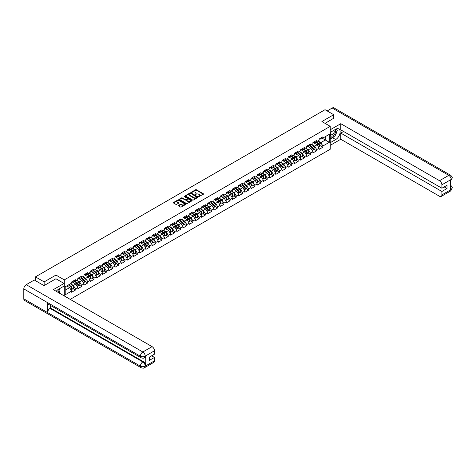 <?xml version="1.0" encoding="UTF-8"?>
<svg xmlns="http://www.w3.org/2000/svg" width="476" height="476" viewBox="0 0 476 476"><rect width="100%" height="100%" fill="white"/><g stroke="black" fill="none" stroke-linecap="round" stroke-linejoin="round"><path stroke-width="0.71" d="M198.712 196.63L203.395 194.238A0.553 0.315 0 0 0 203.395 193.791L196.392 189.745A0.553 0.315 0 0 0 195.612 189.745L191.477 192.131L191.477 192.447L192.554 192.137A1.761 1.017 0 0 1 195.047 192.137L195.63 192.477A1.761 1.017 0 0 1 196.148 193.196A1.761 1.017 0 0 1 195.63 193.91L195.095 194.535L196.177 194.226A1.761 1.017 0 0 1 198.665 194.226L199.248 194.565A1.761 1.017 0 0 1 199.765 195.285A1.761 1.017 0 0 1 199.248 196.005L198.712 196.314M178.524 205.43A0.553 0.315 0 0 0 178.524 205.882L180.487 207.012A0.553 0.315 0 0 0 181.267 207.012L185.86 204.365A0.553 0.315 0 0 0 185.86 203.912L178.851 199.866A0.553 0.315 0 0 0 178.078 199.866L173.484 202.52A0.553 0.315 0 0 0 173.484 202.972L175.858 204.341A0.553 0.315 0 0 0 176.632 204.341L178.601 203.204A0.553 0.315 0 0 0 178.601 202.758L177.423 202.074A1.47 0.851 0 0 1 176.989 201.473A1.47 0.851 0 0 1 177.899 200.688A1.47 0.851 0 0 1 179.506 200.872L184.117 203.538A1.47 0.851 0 0 1 184.551 204.139A1.47 0.851 0 0 1 183.641 204.924A1.47 0.851 0 0 1 182.034 204.739L181.267 204.293A0.553 0.315 0 0 0 180.487 204.293L178.524 205.43L178.524 205.882L180.487 204.751L180.487 204.293M55.96 275.068L44.143 281.893L35.456 276.877L325.031 109.7L333.712 114.71L321.895 121.535L330.225 126.342L64.29 279.876L55.96 275.068L55.96 278.781M192.596 200.027A0.553 0.315 0 0 0 193.375 200.027L197.968 197.373A0.553 0.315 0 0 0 197.968 196.927L190.959 192.881A0.553 0.315 0 0 0 190.18 192.881L185.586 195.529A0.553 0.315 0 0 0 185.586 195.981L192.596 200.027M184.396 196.713L191.905 200.872L187.318 203.52A0.553 0.315 0 0 1 186.538 203.52L179.535 199.474L181.499 198.349L181.499 197.891L179.535 199.028A0.553 0.315 0 0 0 179.535 199.474L179.535 199.028M181.499 198.349A0.553 0.315 0 0 1 182.278 198.349L182.278 197.891A0.553 0.315 0 0 0 181.499 197.891M182.278 197.891L185.122 199.533A0.553 0.315 0 0 0 185.896 199.533L187.205 198.778A0.553 0.315 0 0 0 187.205 198.331L184.242 196.624L184.789 196.308L191.911 200.42A0.553 0.315 0 0 1 191.911 200.866L191.911 200.42M64.29 295.953L64.29 279.876M70.198 299.362L330.225 149.238L330.225 126.342M73.06 288.718L75.41 290.08L75.41 288.89L73.429 285.451L70.496 283.761M75.41 290.08L71.644 292.252L71.644 291.062L65.2 294.787L65.2 286.814L71.644 283.095L71.644 281.905L75.41 279.727L75.41 280.923L77.832 279.525L77.832 278.335L81.598 276.157L81.598 277.347L84.02 275.955L84.02 274.759L87.786 272.587L87.786 273.777L90.202 272.379L90.202 271.189L93.974 269.017L93.974 270.207L96.39 268.809L96.39 267.619L100.156 265.441L100.156 266.631L102.578 265.239L102.578 264.049L106.344 261.871L106.344 263.061L108.766 261.663L108.766 260.473L112.532 258.301L112.532 259.491L114.948 258.093L114.948 256.903L118.714 254.731L118.714 255.921L121.136 254.523L121.136 253.333A1.85 1.071 60 0 1 121.136 253.393M122.154 253.048L122.921 253.494L124.902 252.345L124.902 251.155L121.136 253.333M124.902 252.345L127.324 250.953L127.324 249.763A1.85 1.071 60 0 1 127.324 249.823M128.341 249.478L129.109 249.918L131.09 248.775L131.09 247.585L127.324 249.763M131.09 248.775L133.506 247.377L133.506 246.187A1.85 1.071 60 0 1 133.506 246.253M134.529 245.908L135.291 246.348L137.278 245.205L137.278 244.015L133.506 246.187M137.278 245.205L139.694 243.807L139.694 242.617A1.85 1.071 60 0 1 139.694 242.677M140.712 242.338L141.479 242.778L143.46 241.63L143.46 240.44L139.694 242.617M143.46 241.63L145.882 240.237L145.882 239.047A1.85 1.071 60 0 1 145.882 239.107M146.9 238.762L147.667 239.208L149.648 238.06L149.648 236.87L145.882 239.047M149.648 238.06L152.07 236.661L152.07 235.471A1.85 1.071 60 0 1 152.07 235.537M153.088 235.192L153.855 235.632L155.836 234.489L155.836 233.299L152.07 235.471M155.836 234.489L158.252 233.091L158.252 231.901L162.024 229.73L162.024 230.919L164.44 229.521L164.44 228.331L168.206 226.154L168.206 227.344L170.628 225.951L170.628 224.761L174.394 222.584L174.394 223.774L176.816 222.375L176.816 221.185L180.582 219.014L180.582 220.204L182.998 218.805L182.998 217.615L186.765 215.438L186.765 216.634L189.186 215.235L189.186 214.045L192.953 211.868L192.953 213.058L195.374 211.665L195.374 210.469L199.141 208.298L199.141 209.488L201.556 208.089L201.556 206.899L205.329 204.728L205.329 205.918L207.744 204.519L207.744 203.329L211.511 201.152L211.511 202.342L213.932 200.949L213.932 199.759L217.699 197.582L217.699 198.772L220.12 197.373L220.12 196.183L223.887 194.012L223.887 195.202L226.302 193.803L226.302 192.613L230.075 190.436L230.075 191.632L232.49 190.233L232.49 189.043L236.257 186.866L236.257 188.056L238.678 186.663L238.678 185.467A1.85 1.071 60 0 1 238.678 185.533M239.696 185.188L240.463 185.628L242.445 184.486L242.445 183.296L238.678 185.467M242.445 184.486L244.866 183.087L244.866 181.897A1.85 1.071 60 0 1 244.866 181.957M245.884 181.618L246.645 182.058L248.633 180.916L248.633 179.726L244.866 181.897M248.633 180.916L251.048 179.517L251.048 178.327A1.85 1.071 60 0 1 251.048 178.387M252.066 178.042L252.833 178.488L254.815 177.34L254.815 176.15L251.048 178.327M254.815 177.34L257.236 175.947L257.236 174.757A1.85 1.071 60 0 1 257.236 174.817M258.254 174.472L259.021 174.918L261.003 173.77L261.003 172.58L257.236 174.757M261.003 173.77L263.424 172.371L263.424 171.181A1.85 1.071 60 0 1 263.424 171.247M264.442 170.902L265.209 171.342L267.191 170.2L267.191 169.01L263.424 171.181M267.191 170.2L269.606 168.801L269.606 167.611L273.379 165.44L273.379 166.63L275.794 165.231L275.794 164.041L279.561 161.864L279.561 163.054L281.982 161.661L281.982 160.471L285.749 158.294L285.749 159.484L288.17 158.086L288.17 156.896L291.937 154.724L291.937 155.914L294.352 154.516L294.352 153.326L298.119 151.148L298.119 152.338L300.54 150.946L300.54 149.756L304.307 147.578L304.307 148.768L306.728 147.37L306.728 146.18L310.495 144.008L310.495 145.198L312.91 143.8L312.91 142.61L316.683 140.438L316.683 141.628L319.098 140.23L319.098 139.04L322.865 136.862L322.865 138.052L329.309 134.333L329.309 142.3L322.865 146.019L320.883 142.586L317.95 140.896M320.515 145.852L322.865 147.215L322.865 146.019M322.865 147.215L319.098 149.387L319.098 148.197L316.683 149.595L314.695 146.162L311.762 144.466M314.327 149.428L316.683 150.785L316.683 149.595M316.683 150.785L312.91 152.957L312.91 151.767L310.495 153.165L308.513 149.732L305.574 148.036M308.145 152.998L310.495 154.355L310.495 153.165M310.495 154.355L306.728 156.533L306.728 155.343L304.307 156.735L302.325 153.302L299.392 151.606M301.957 156.568L304.307 157.925L304.307 156.735M304.307 157.925L300.54 160.103L300.54 158.913L298.119 160.311L296.137 156.872L293.204 155.182M295.769 160.138L298.119 161.501L298.119 160.311M298.119 161.501L294.352 163.673L294.352 162.483L291.937 163.881L289.955 160.448L287.016 158.752M289.581 163.714L291.937 165.071L291.937 163.881M291.937 165.071L288.17 167.249L288.17 166.053L285.749 167.451L283.767 164.018L280.834 162.322M283.399 167.284L285.749 168.641L285.749 167.451M285.749 168.641L281.982 170.819L281.982 169.629L279.561 171.021L277.579 167.588L274.646 165.892M277.21 170.854L279.561 172.217L279.561 171.021M279.561 172.217L275.794 174.389L275.794 173.199L273.379 174.597L271.391 171.164L268.458 169.468M271.022 174.43L273.379 175.787L273.379 174.597M273.379 175.787L269.606 177.959L269.606 176.769L267.191 178.167L265.209 174.734L262.27 173.038M264.834 178L267.191 179.357L267.191 178.167M267.191 179.357L263.424 181.535L263.424 180.345L261.003 181.737L259.021 178.304L256.088 176.608M258.652 181.57L261.003 182.927L261.003 181.737M261.003 182.927L257.236 185.105L257.236 183.915L254.815 185.313L252.833 181.874L249.9 180.184M252.464 185.14L254.815 186.503L254.815 185.313M254.815 186.503L251.048 188.674L251.048 187.484L248.633 188.883L246.645 185.45L243.712 183.754M246.276 188.716L248.633 190.073L248.633 188.883M248.633 190.073L244.866 192.245L244.866 191.055L242.445 192.453L240.463 189.02L237.524 187.324M240.094 192.286L242.445 193.643L242.445 192.453M242.445 193.643L238.678 195.82L238.678 194.63L236.257 196.023L234.275 192.59L231.342 190.894M233.906 195.856L236.257 197.213L236.257 196.023M236.257 197.213L232.49 199.39L232.49 198.2L230.075 199.599L228.087 196.16L225.154 194.47M227.718 199.426L230.075 200.789L230.075 199.599M230.075 200.789L226.302 202.96L226.302 201.77L223.887 203.169L221.905 199.736L218.966 198.04M221.53 203.002L223.887 204.359L223.887 203.169M223.887 204.359L220.12 206.536L220.12 205.346L217.699 206.739L215.717 203.306L212.784 201.61M215.348 206.572L217.699 207.929L217.699 206.739M217.699 207.929L213.932 210.106L213.932 208.916L211.511 210.315L209.529 206.876L206.596 205.186M209.16 210.142L211.511 211.505L211.511 210.315M211.511 211.505L207.744 213.676L207.744 212.486L205.329 213.885L203.341 210.451L200.408 208.756M202.972 213.718L205.329 215.075L205.329 213.885M205.329 215.075L201.556 217.246L201.556 216.056L199.141 217.455L197.159 214.021L194.22 212.326M196.784 217.288L199.141 218.645L199.141 217.455M199.141 218.645L195.374 220.822L195.374 219.632L192.953 221.025L190.971 217.591L188.038 215.896M190.602 220.858L192.953 222.215L192.953 221.025M192.953 222.215L189.186 224.392L189.186 223.202L186.765 224.601L184.783 221.161L181.85 219.472M184.414 224.428L186.765 225.791L186.765 224.601M186.765 225.791L182.998 227.962L182.998 226.772L180.582 228.171L178.595 224.737L175.662 223.042M178.226 228.004L180.582 229.361L180.582 228.171M180.582 229.361L176.816 231.538L176.816 230.342L174.394 231.741L172.413 228.307L169.48 226.612M172.044 231.574L174.394 232.931L174.394 231.741M174.394 232.931L170.628 235.108L170.628 233.918L168.206 235.311L166.225 231.877L163.292 230.188M165.856 235.144L168.206 236.507L168.206 235.311M168.206 236.507L164.44 238.678L164.44 237.488L162.024 238.887L160.037 235.453L157.104 233.758M159.668 238.72L162.024 240.077L162.024 238.887M162.024 240.077L158.252 242.248L158.252 241.058L155.836 242.457L153.855 239.023L150.916 237.328M153.48 242.29L155.836 243.647L155.836 242.457M155.836 243.647L152.07 245.824L152.07 244.634L149.648 246.027L147.667 242.593L144.734 240.898M147.298 245.86L149.648 247.217L149.648 246.027M149.648 247.217L145.882 249.394L145.882 248.204L143.46 249.602L141.479 246.163L138.546 244.474M141.11 249.43L143.46 250.792L143.46 249.602M143.46 250.792L139.694 252.964L139.694 251.774L137.278 253.172L135.291 249.739L132.358 248.044M134.922 253.006L137.278 254.362L137.278 253.172M137.278 254.362L133.506 256.54L133.506 255.344L131.09 256.743L129.109 253.309L126.17 251.614M128.734 256.576L131.09 257.933L131.09 256.743M131.09 257.933L127.324 260.11L127.324 258.92L124.902 260.312L122.921 256.879L119.988 255.184M122.552 260.146L124.902 261.508L124.902 260.312M124.902 261.508L121.136 263.68L121.136 262.49L118.714 263.888L116.733 260.455L113.8 258.76M116.364 263.722L118.714 265.078L118.714 263.888M118.714 265.078L114.948 267.25L114.948 266.06L112.532 267.458L110.545 264.025L107.612 262.33M110.176 267.292L112.532 268.648L112.532 267.458M112.532 268.648L108.766 270.826L108.766 269.636L106.344 271.028L104.363 267.595L101.43 265.9M103.994 270.862L106.344 272.218L106.344 271.028M106.344 272.218L102.578 274.396L102.578 273.206L100.156 274.604L98.175 271.165L95.242 269.475M97.806 274.432L100.156 275.794L100.156 274.604M100.156 275.794L96.39 277.966L96.39 276.776L93.974 278.174L91.987 274.741L89.054 273.045M91.618 278.008L93.974 279.364L93.974 278.174M93.974 279.364L90.202 281.536L90.202 280.346L87.786 281.744L85.805 278.311L82.866 276.615M85.43 281.578L87.786 282.934L87.786 281.744M87.786 282.934L84.02 285.112L84.02 283.922L81.598 285.314L79.617 281.881L76.684 280.185M79.248 285.148L81.598 286.504L81.598 285.314M81.598 286.504L77.832 288.682L77.832 287.492L75.41 288.89M72.661 281.625L73.429 282.066L75.41 280.923M73.429 285.451L75.851 284.059L72.15 281.923M77.832 287.492L75.851 284.059M78.849 278.049L79.617 278.496L81.598 277.347M79.617 281.881L82.033 280.483L78.332 278.347M84.02 283.922L82.033 280.483M85.037 274.479L85.805 274.92L87.786 273.777M85.805 278.311L88.221 276.913L84.52 274.777M90.202 280.346L88.221 276.913M91.219 270.909L91.987 271.35L93.974 270.207M91.987 274.741L94.409 273.343L90.708 271.207M96.39 276.776L94.409 273.343M97.407 267.334L98.175 267.78L100.156 266.631M98.175 271.165L100.597 269.773L96.896 267.631M102.578 273.206L100.597 269.773M103.595 263.764L104.363 264.21L106.344 263.061M104.363 267.595L106.779 266.197L103.078 264.061M108.766 269.636L106.779 266.197M109.783 260.193L110.545 260.634L112.532 259.491M110.545 264.025L112.967 262.627L109.266 260.491M114.948 266.06L112.967 262.627M115.965 256.623L116.733 257.064L118.714 255.921M116.733 260.455L119.155 259.057L115.454 256.921M121.136 262.49L119.155 259.057M122.921 256.879L125.337 255.487L121.636 253.345M127.324 258.92L125.337 255.487M129.109 253.309L131.525 251.911L127.824 249.775M133.506 255.344L131.525 251.911M135.291 249.739L137.713 248.341L134.012 246.205M139.694 251.774L137.713 248.341M141.479 246.163L143.901 244.771L140.2 242.635M145.882 248.204L143.901 244.771M147.667 242.593L150.083 241.195L146.382 239.059M152.07 244.634L150.083 241.195M153.855 239.023L156.271 237.625L152.57 235.489M158.252 241.058L156.271 237.625M159.27 231.622L160.037 232.062L162.024 230.919M160.037 235.453L162.459 234.055L158.758 231.919M164.44 237.488L162.459 234.055M165.458 228.046L166.225 228.492L168.206 227.344M166.225 231.877L168.647 230.485L164.946 228.343M170.628 233.918L168.647 230.485M171.646 224.476L172.413 224.916L174.394 223.774M172.413 228.307L174.829 226.909L171.128 224.773M176.816 230.342L174.829 226.909M177.834 220.906L178.595 221.346L180.582 220.204M178.595 224.737L181.017 223.339L177.316 221.203M182.998 226.772L181.017 223.339M184.016 217.336L184.783 217.776L186.765 216.634M184.783 221.161L187.205 219.769L183.504 217.633M189.186 223.202L187.205 219.769M190.204 213.76L190.971 214.206L192.953 213.058M190.971 217.591L193.387 216.193L189.686 214.057M195.374 219.632L193.387 216.193M196.392 210.19L197.159 210.63L199.141 209.488M197.159 214.021L199.575 212.623L195.874 210.487M201.556 216.056L199.575 212.623M202.58 206.62L203.341 207.06L205.329 205.918M203.341 210.451L205.763 209.053L202.062 206.917M207.744 212.486L205.763 209.053M208.762 203.044L209.529 203.49L211.511 202.342M209.529 206.876L211.951 205.483L208.25 203.341M213.932 208.916L211.951 205.483M214.95 199.474L215.717 199.92L217.699 198.772M215.717 203.306L218.133 201.907L214.432 199.771M220.12 205.346L218.133 201.907M221.138 195.904L221.905 196.344L223.887 195.202M221.905 199.736L224.321 198.337L220.62 196.201M226.302 201.77L224.321 198.337M227.32 192.334L228.087 192.774L230.075 191.632M228.087 196.16L230.509 194.767L226.808 192.631M232.49 198.2L230.509 194.767M233.508 188.758L234.275 189.204L236.257 188.056M234.275 192.59L236.697 191.191L232.99 189.055M238.678 194.63L236.697 191.191M240.463 189.02L242.879 187.621L239.178 185.485M244.866 191.055L242.879 187.621M246.645 185.45L249.067 184.051L245.366 181.915M251.048 187.484L249.067 184.051M252.833 181.874L255.255 180.481L251.554 178.339M257.236 183.915L255.255 180.481M259.021 178.304L261.437 176.905L257.736 174.769M263.424 180.345L261.437 176.905M265.209 174.734L267.625 173.335L263.924 171.199M269.606 176.769L267.625 173.335M270.63 167.332L271.391 167.772L273.379 166.63M271.391 171.164L273.813 169.765L270.112 167.629M275.794 173.199L273.813 169.765M276.812 163.756L277.579 164.202L279.561 163.054M277.579 167.588L280.001 166.195L276.3 164.053M281.982 169.629L280.001 166.195M283 160.186L283.767 160.626L285.749 159.484M283.767 164.018L286.183 162.619L282.482 160.483M288.17 166.053L286.183 162.619M289.188 156.616L289.955 157.056L291.937 155.914M289.955 160.448L292.371 159.049L288.67 156.913M294.352 162.483L292.371 159.049M295.37 153.046L296.137 153.486L298.119 152.338M296.137 156.872L298.559 155.479L294.858 153.343M300.54 158.913L298.559 155.479M301.558 149.47L302.325 149.916L304.307 148.768M302.325 153.302L304.747 151.904L301.04 149.767M306.728 155.343L304.747 151.904M307.746 145.9L308.513 146.34L310.495 145.198M308.513 149.732L310.929 148.333L307.228 146.197M312.91 151.767L310.929 148.333M313.934 142.33L314.695 142.77L316.683 141.628M314.695 146.162L317.117 144.763L313.416 142.627M319.098 148.197L317.117 144.763M320.116 138.754L320.883 139.2L322.865 138.052M320.883 142.586L325.346 140.009L325.346 136.624L329.309 134.333M322.413 138.32L329.309 142.3M333.712 118.375L333.712 114.71M44.143 281.893L44.143 285.558M35.456 276.877L35.456 280.679M65.2 290.205L69.663 287.629L66.729 285.933M71.644 291.062L69.663 287.629M198.867 196.683L199.248 196.463A1.761 1.017 0 0 0 199.765 195.743L199.765 195.285M196.148 193.196L196.148 193.655A1.761 1.017 0 0 1 195.63 194.369L195.249 194.589M203.395 193.791L203.395 194.238L196.392 190.204A0.553 0.315 0 0 0 195.612 190.204L191.632 192.5M197.956 197.379L190.959 193.339A0.553 0.315 0 0 0 190.18 193.339L185.592 195.987L185.586 195.529M196.993 197.308L190.84 193.44L189.734 193.768A1.761 1.017 0 0 0 189.216 194.488A1.761 1.017 0 0 0 189.734 195.208L193.934 197.635A1.761 1.017 0 0 0 196.427 197.635L196.993 197.308L196.993 197.766L196.993 197.451M189.216 194.488L189.216 194.946A1.761 1.017 0 0 0 189.734 195.666L189.734 195.208M196.993 197.766L196.427 198.093A1.761 1.017 0 0 1 193.934 198.093L189.734 195.666M182.278 198.349L185.122 199.991A0.553 0.315 0 0 0 185.896 199.991L187.205 199.236A0.553 0.315 0 0 0 187.365 199.01L187.365 198.551M188.068 201.235A1.47 0.851 0 0 0 189.674 201.419A1.47 0.851 0 0 0 190.584 200.634A1.47 0.851 0 0 0 190.15 200.033L188.526 199.093A0.553 0.315 0 0 0 187.746 199.093L186.443 199.849A0.553 0.315 0 0 0 186.443 200.295L188.068 201.235L188.068 201.693A1.47 0.851 0 0 0 189.674 201.878A1.47 0.851 0 0 0 190.584 201.092L190.584 200.634M186.283 200.069L186.283 200.527A0.553 0.315 0 0 0 186.443 200.753L186.443 200.295M188.068 201.693L186.443 200.753M184.551 204.139L184.551 204.597A1.47 0.851 0 0 1 183.641 205.382A1.47 0.851 0 0 1 182.034 205.198L181.267 204.751A0.553 0.315 0 0 0 180.487 204.751M176.989 201.473L176.989 201.931A1.47 0.851 0 0 0 177.423 202.532L177.423 202.074M178.595 203.21L177.423 202.532M185.86 203.912L185.86 204.365L178.851 200.325A0.553 0.315 0 0 0 178.078 200.325L173.49 202.972M318.985 146.667A1.85 1.071 -120 0 0 319.253 146.584A1.85 1.071 -120 0 0 319.586 145.287A1.85 1.071 -120 0 0 318.623 143.675L316.391 141.794M319.253 146.584L320.776 145.704A1.85 1.071 -120 0 0 321.11 144.406A1.85 1.071 -120 0 0 320.146 142.794L317.914 140.914M315.957 142.044L318.503 144.192A1.125 0.649 60 0 1 319.11 145.573M318.438 147.054L318.777 146.858A1.85 1.071 -120 0 0 319.11 145.567A1.85 1.071 -120 0 0 318.147 143.954L315.915 142.068M315.267 143.698L313.761 142.425M319.598 138.754A1.85 1.071 60 0 1 319.253 139.254A1.85 1.071 60 0 1 319.098 139.319M321.122 137.873A1.85 1.071 60 0 1 320.776 138.373L319.253 139.254M331.046 131.935A3.647 2.106 120 0 0 330.957 135.85A3.647 2.106 120 0 0 334.247 134.654A3.647 2.106 120 0 0 334.878 129.722M331.248 131.816A2.493 1.44 120 0 0 331.242 134.714A2.493 1.44 120 0 0 333.373 133.81A2.493 1.44 120 0 0 333.735 130.388A2.493 1.44 120 0 0 333.73 130.388M336.264 128.966L337.24 130.353L335.098 135.868L330.82 138.338L330.225 137.493M330.225 137.998L330.82 138.338M58.137 292.401A3.647 2.106 120 0 0 57.656 289.854M56.977 291.728A2.493 1.44 120 0 0 56.721 290.705M58.97 289.015L59.964 290.437L59.006 292.901M334.313 136.326A6.307 3.641 120 0 1 332.563 137.743L335.693 139.551A6.307 3.641 120 0 0 339.816 133.994A6.307 3.641 120 0 0 338.852 128.936A6.307 3.641 120 0 0 335.693 129.252L330.225 132.411M335.693 139.551L330.225 142.711M330.225 145.347L340.774 139.254L340.774 133.096L441.895 191.483L441.895 194.892L451.212 189.466L450.617 189.74L450.617 179.892L451.153 179.47L441.895 184.819A3.368 1.946 -120 0 0 439.515 180.696L448.773 175.352L332.188 108.04L327.173 110.932M343.589 131.471L340.774 133.096M444.197 186.901L447.012 188.526L447.012 185.277L441.895 188.228L340.774 129.847L340.774 123.689L439.515 180.696M330.225 129.775L340.774 123.689M340.774 139.254L439.515 196.267A3.368 1.946 -120 0 0 441.198 196.433A3.368 1.946 -120 0 0 441.895 194.892M332.188 108.04A3.451 1.993 -60 0 1 333.908 107.868L450.498 175.18A3.451 1.993 -60 0 0 448.773 175.352A3.368 1.946 60 0 1 451.153 179.47M441.895 188.228L441.895 184.819M447.012 188.526L441.895 191.483M333.712 118.238L325.066 123.367M335.562 134.672A6.307 3.641 120 0 0 336.925 131.174M337.026 130.043A6.307 3.641 120 0 0 336.865 128.758M332.563 137.743L330.225 139.093M330.225 138.361L330.54 138.177M450.617 187.383L451.153 189.43M450.498 185.14C451.855 186.354 452.42 187.33 452.2 188.056L451.218 189.46M450.498 175.18C451.855 176.388 452.42 177.37 452.2 178.125L451.212 179.506M141.104 357.768A3.451 1.993 -60 0 1 140.39 356.215C141.979 356.976 143.562 356.97 145.144 356.191L144.508 357.762C143.948 358.339 142.812 358.339 141.104 357.768L48.308 304.194A3.451 1.993 -60 0 1 47.594 302.635L23.8 288.902A3.451 1.993 -60 0 1 26.239 284.678L34.308 280.019L44.024 285.624L55.924 278.757L64.052 283.452L64.052 286.082L58.417 289.337A6.307 3.641 120 0 0 56.21 291.288M64.052 283.452L53.342 289.634L152.088 346.641A3.368 1.946 60 0 1 154.468 350.764L154.468 354.174L149.351 357.125L149.351 360.38L154.468 357.428L154.468 360.838A3.368 1.946 60 0 1 153.772 362.379L144.508 367.722A3.368 1.946 -120 0 0 145.21 366.181L154.468 360.838M59.589 293.24L60.916 294.007M59.726 293.156L59.726 291.044M59.726 290.098L59.726 288.581M144.508 367.722C143.972 368.293 142.836 368.293 141.104 367.728L24.514 300.415A3.451 1.993 -60 0 1 23.8 298.839L47.594 312.571A3.451 1.993 -60 0 1 50.034 308.371L142.83 361.944L143.365 361.641A3.368 1.946 60 0 1 145.745 365.758L145.745 355.917A3.368 1.946 60 0 1 145.043 357.452L144.508 357.762M23.8 288.902L23.8 298.839M26.239 284.678L142.83 351.99A3.451 1.993 -60 0 0 140.39 356.215L47.594 302.635L47.594 312.571L140.39 366.151C141.973 366.913 143.556 366.913 145.15 366.151L145.21 366.181M154.468 357.428L151.654 355.798M50.569 305.497L50.569 308.061L143.365 361.641M50.569 308.061L50.034 308.371M312.797 150.237A1.85 1.071 -120 0 0 313.065 150.154A1.85 1.071 -120 0 0 313.398 148.863A1.85 1.071 -120 0 0 312.435 147.251L310.203 145.364M313.065 150.154L314.594 149.274A1.85 1.071 -120 0 0 314.928 147.982A1.85 1.071 -120 0 0 313.964 146.37L311.726 144.484M309.775 145.614L312.315 147.762A1.125 0.649 60 0 1 312.922 149.143M312.25 150.624L312.589 150.428A1.85 1.071 -120 0 0 312.922 149.137A1.85 1.071 -120 0 0 311.958 147.524L309.727 145.638M309.085 147.268L307.579 145.995M306.609 153.808A1.85 1.071 -120 0 0 306.877 153.724A1.85 1.071 -120 0 0 307.21 152.433A1.85 1.071 -120 0 0 306.247 150.821L304.015 148.94M306.877 153.724L308.406 152.844A1.85 1.071 -120 0 0 308.74 151.552A1.85 1.071 -120 0 0 307.776 149.94L305.544 148.054M303.587 149.184L306.133 151.332A1.125 0.649 60 0 1 306.74 152.719M306.068 154.194L306.401 154.004A1.85 1.071 -120 0 0 306.734 152.707A1.85 1.071 -120 0 0 305.77 151.094L303.539 149.214M302.897 150.838L301.391 149.571M300.421 157.383A1.85 1.071 -120 0 0 300.695 157.3A1.85 1.071 -120 0 0 301.022 156.003A1.85 1.071 -120 0 0 300.064 154.391L297.827 152.51M300.695 157.3L302.218 156.414A1.85 1.071 -120 0 0 302.552 155.122A1.85 1.071 -120 0 0 301.588 153.51L299.356 151.63M297.399 152.76L299.945 154.908A1.125 0.649 60 0 1 300.552 156.289M299.88 157.764L300.219 157.574A1.85 1.071 -120 0 0 300.552 156.277A1.85 1.071 -120 0 0 299.588 154.664L297.351 152.784M296.709 154.408L295.203 153.141M294.239 160.953A1.85 1.071 -120 0 0 294.507 160.87A1.85 1.071 -120 0 0 294.84 159.579A1.85 1.071 -120 0 0 293.876 157.967L291.645 156.08M294.507 160.87L296.03 159.99A1.85 1.071 -120 0 0 296.364 158.692A1.85 1.071 -120 0 0 295.4 157.08L293.168 155.2M291.211 156.33L293.757 158.478A1.125 0.649 60 0 1 294.364 159.859M293.692 161.34L294.031 161.144A1.85 1.071 -120 0 0 294.364 159.853A1.85 1.071 -120 0 0 293.4 158.24L291.169 156.354M290.527 157.984L289.015 156.711M288.051 164.523A1.85 1.071 -120 0 0 288.319 164.44A1.85 1.071 -120 0 0 288.652 163.149A1.85 1.071 -120 0 0 287.688 161.537L285.457 159.65M288.319 164.44L289.848 163.56A1.85 1.071 -120 0 0 290.181 162.268A1.85 1.071 -120 0 0 289.218 160.656L286.986 158.77M285.029 159.9L287.575 162.048A1.125 0.649 60 0 1 288.176 163.429M287.51 164.91L287.843 164.714A1.85 1.071 -120 0 0 288.176 163.423A1.85 1.071 -120 0 0 287.212 161.81L284.981 159.93M284.339 161.554L282.833 160.281M313.41 142.324A1.85 1.071 60 0 1 313.065 142.83A1.85 1.071 60 0 1 312.91 142.889M314.939 141.443A1.85 1.071 60 0 1 314.594 141.949L313.065 142.83M307.222 145.894A1.85 1.071 60 0 1 306.877 146.4A1.85 1.071 60 0 1 306.728 146.465M308.751 145.013A1.85 1.071 60 0 1 308.406 145.519L306.877 146.4M301.034 149.464A1.85 1.071 60 0 1 300.695 149.97A1.85 1.071 60 0 1 300.54 150.035M302.563 148.583A1.85 1.071 60 0 1 302.218 149.089L300.695 149.97M294.852 153.04A1.85 1.071 60 0 1 294.507 153.546A1.85 1.071 60 0 1 294.352 153.605M296.375 152.159A1.85 1.071 60 0 1 296.03 152.659L294.507 153.546M288.664 156.61A1.85 1.071 60 0 1 288.319 157.116A1.85 1.071 60 0 1 288.17 157.175M290.193 155.729A1.85 1.071 60 0 1 289.848 156.235L288.319 157.116M281.863 168.093A1.85 1.071 -120 0 0 282.131 168.01A1.85 1.071 -120 0 0 282.464 166.719A1.85 1.071 -120 0 0 281.5 165.107L279.269 163.226M282.131 168.01L283.66 167.13A1.85 1.071 -120 0 0 283.993 165.838A1.85 1.071 -120 0 0 283.03 164.226L280.798 162.346M278.841 163.47L281.387 165.618A1.125 0.649 60 0 1 281.994 167.005M281.322 168.48L281.655 168.29A1.85 1.071 -120 0 0 281.988 166.993A1.85 1.071 -120 0 0 281.024 165.38L278.793 163.5M278.151 165.124L276.645 163.857M282.476 160.18A1.85 1.071 60 0 1 282.131 160.686A1.85 1.071 60 0 1 281.982 160.751M284.005 159.299A1.85 1.071 60 0 1 283.66 159.805L282.131 160.686M275.675 171.669A1.85 1.071 -120 0 0 275.949 171.586A1.85 1.071 -120 0 0 276.282 170.289A1.85 1.071 -120 0 0 275.318 168.677L273.087 166.796M275.949 171.586L277.472 170.705A1.85 1.071 -120 0 0 277.805 169.408A1.85 1.071 -120 0 0 276.842 167.796L274.61 165.916M272.653 167.046L275.199 169.194A1.125 0.649 60 0 1 275.806 170.575M275.134 172.056L275.473 171.86A1.85 1.071 -120 0 0 275.806 170.569A1.85 1.071 -120 0 0 274.842 168.956L272.611 167.07M271.963 168.7L270.457 167.427M276.294 163.756A1.85 1.071 60 0 1 275.949 164.256A1.85 1.071 60 0 1 275.794 164.321M277.817 162.869A1.85 1.071 60 0 1 277.472 163.375L275.949 164.256M269.493 175.239A1.85 1.071 -120 0 0 269.761 175.156A1.85 1.071 -120 0 0 270.094 173.865A1.85 1.071 -120 0 0 269.13 172.252L266.899 170.366M269.761 175.156L271.29 174.275A1.85 1.071 -120 0 0 271.618 172.984A1.85 1.071 -120 0 0 270.654 171.372L268.422 169.486M266.471 170.616L269.011 172.764A1.125 0.649 60 0 1 269.618 174.145M268.946 175.626L269.285 175.43A1.85 1.071 -120 0 0 269.618 174.139A1.85 1.071 -120 0 0 268.654 172.526L266.423 170.64M265.781 172.27L264.275 170.997M270.106 167.326A1.85 1.071 60 0 1 269.761 167.832A1.85 1.071 60 0 1 269.606 167.891M271.629 166.445A1.85 1.071 60 0 1 271.29 166.951L269.761 167.832M263.305 178.809A1.85 1.071 -120 0 0 263.573 178.726A1.85 1.071 -120 0 0 263.906 177.435A1.85 1.071 -120 0 0 262.942 175.822L260.711 173.942M263.573 178.726L265.102 177.845A1.85 1.071 -120 0 0 265.435 176.554A1.85 1.071 -120 0 0 264.472 174.942L262.24 173.056M260.283 174.186L262.829 176.334A1.125 0.649 60 0 1 263.43 177.715M262.764 179.196L263.097 179A1.85 1.071 -120 0 0 263.43 177.709A1.85 1.071 -120 0 0 262.466 176.096L260.235 174.216M259.593 175.84L258.087 174.573M263.918 170.896A1.85 1.071 60 0 1 263.573 171.402A1.85 1.071 60 0 1 263.424 171.461M265.447 170.015A1.85 1.071 60 0 1 265.102 170.521L263.573 171.402M257.117 182.385A1.85 1.071 -120 0 0 257.391 182.302A1.85 1.071 -120 0 0 257.718 181.005A1.85 1.071 -120 0 0 256.754 179.392L254.523 177.512M257.391 182.302L258.914 181.415A1.85 1.071 -120 0 0 259.247 180.124A1.85 1.071 -120 0 0 258.284 178.512L256.052 176.632M254.095 177.762L256.641 179.91A1.125 0.649 60 0 1 257.248 181.291M256.576 182.766L256.915 182.576A1.85 1.071 -120 0 0 257.242 181.279A1.85 1.071 -120 0 0 256.278 179.666L254.047 177.786M253.405 179.41L251.899 178.143M257.73 174.466A1.85 1.071 60 0 1 257.391 174.972A1.85 1.071 60 0 1 257.236 175.037M259.259 173.585A1.85 1.071 60 0 1 258.914 174.091L257.391 174.972M250.935 185.955A1.85 1.071 -120 0 0 251.203 185.872A1.85 1.071 -120 0 0 251.536 184.581A1.85 1.071 -120 0 0 250.572 182.968L248.341 181.082M251.203 185.872L252.726 184.991A1.85 1.071 -120 0 0 253.059 183.694A1.85 1.071 -120 0 0 252.096 182.082L249.864 180.202M247.907 181.332L250.453 183.48A1.125 0.649 60 0 1 251.06 184.861M250.388 186.342L250.727 186.146A1.85 1.071 -120 0 0 251.06 184.855A1.85 1.071 -120 0 0 250.096 183.242L247.865 181.356M247.217 182.986L245.711 181.713M251.548 178.042A1.85 1.071 60 0 1 251.203 178.542A1.85 1.071 60 0 1 251.048 178.607M253.071 177.161A1.85 1.071 60 0 1 252.726 177.661L251.203 178.542M244.747 189.525A1.85 1.071 -120 0 0 245.015 189.442A1.85 1.071 -120 0 0 245.348 188.151A1.85 1.071 -120 0 0 244.384 186.538L242.153 184.652M245.015 189.442L246.544 188.561A1.85 1.071 -120 0 0 246.877 187.27A1.85 1.071 -120 0 0 245.913 185.658L243.676 183.772M241.725 184.902L244.271 187.05A1.125 0.649 60 0 1 244.872 188.431M244.2 189.912L244.539 189.716A1.85 1.071 -120 0 0 244.872 188.425A1.85 1.071 -120 0 0 243.908 186.812L241.677 184.932M241.035 186.556L239.529 185.283M245.36 181.612A1.85 1.071 60 0 1 245.015 182.118A1.85 1.071 60 0 1 244.866 182.177M246.889 180.731A1.85 1.071 60 0 1 246.544 181.237L245.015 182.118M238.559 193.095A1.85 1.071 -120 0 0 238.827 193.012A1.85 1.071 -120 0 0 239.16 191.721A1.85 1.071 -120 0 0 238.196 190.108L235.965 188.228M238.827 193.012L240.356 192.131A1.85 1.071 -120 0 0 240.689 190.84A1.85 1.071 -120 0 0 239.725 189.228L237.494 187.342M235.537 188.472L238.083 190.62A1.125 0.649 60 0 1 238.69 192.006M238.018 193.482L238.351 193.292A1.85 1.071 -120 0 0 238.684 191.995A1.85 1.071 -120 0 0 237.72 190.382L235.489 188.502M234.846 190.126L233.341 188.859M239.172 185.182A1.85 1.071 60 0 1 238.827 185.688A1.85 1.071 60 0 1 238.678 185.753M240.701 184.301A1.85 1.071 60 0 1 240.356 184.807L238.827 185.688M232.371 196.671A1.85 1.071 -120 0 0 232.645 196.588A1.85 1.071 -120 0 0 232.978 195.291A1.85 1.071 -120 0 0 232.014 193.678L229.777 191.798M232.645 196.588L234.168 195.707A1.85 1.071 -120 0 0 234.501 194.41A1.85 1.071 -120 0 0 233.537 192.798L231.306 190.918M229.349 192.048L231.895 194.196A1.125 0.649 60 0 1 232.502 195.576M231.83 197.058L232.169 196.862A1.85 1.071 -120 0 0 232.502 195.571A1.85 1.071 -120 0 0 231.538 193.958L229.301 192.072M228.659 193.696L227.153 192.429M232.99 188.758A1.85 1.071 60 0 1 232.645 189.258A1.85 1.071 60 0 1 232.49 189.323M234.513 187.871A1.85 1.071 60 0 1 234.168 188.377L232.645 189.258M226.189 200.241A1.85 1.071 -120 0 0 226.457 200.158A1.85 1.071 -120 0 0 226.79 198.867A1.85 1.071 -120 0 0 225.826 197.254L223.595 195.368M226.457 200.158L227.98 199.277A1.85 1.071 -120 0 0 228.313 197.98A1.85 1.071 -120 0 0 227.35 196.374L225.118 194.488M223.161 195.618L225.707 197.766A1.125 0.649 60 0 1 226.314 199.146M225.642 200.628L225.981 200.432A1.85 1.071 -120 0 0 226.314 199.141A1.85 1.071 -120 0 0 225.35 197.528L223.119 195.642M222.476 197.272L220.965 195.999M226.802 192.328A1.85 1.071 60 0 1 226.457 192.834A1.85 1.071 60 0 1 226.302 192.893M228.325 191.447A1.85 1.071 60 0 1 227.98 191.947L226.457 192.834M220.001 203.811A1.85 1.071 -120 0 0 220.269 203.728A1.85 1.071 -120 0 0 220.602 202.437A1.85 1.071 -120 0 0 219.638 200.824L217.407 198.938M220.269 203.728L221.798 202.847A1.85 1.071 -120 0 0 222.131 201.556A1.85 1.071 -120 0 0 221.167 199.944L218.936 198.058M216.979 199.188L219.525 201.336A1.125 0.649 60 0 1 220.126 202.716M219.46 204.198L219.793 204.002A1.85 1.071 -120 0 0 220.126 202.711A1.85 1.071 -120 0 0 219.162 201.098L216.931 199.218M216.288 200.842L214.783 199.569M220.614 195.898A1.85 1.071 60 0 1 220.269 196.404A1.85 1.071 60 0 1 220.12 196.463M222.143 195.017A1.85 1.071 60 0 1 221.798 195.523L220.269 196.404M213.813 207.387A1.85 1.071 -120 0 0 214.081 207.304A1.85 1.071 -120 0 0 214.414 206.007A1.85 1.071 -120 0 0 213.45 204.394L211.219 202.514M214.081 207.304L215.61 206.417A1.85 1.071 -120 0 0 215.943 205.126A1.85 1.071 -120 0 0 214.979 203.514L212.748 201.634M210.791 202.758L213.337 204.906A1.125 0.649 60 0 1 213.944 206.292M213.272 207.768L213.605 207.578A1.85 1.071 -120 0 0 213.938 206.281A1.85 1.071 -120 0 0 212.974 204.668L210.743 202.788M210.1 204.412L208.595 203.145M214.426 199.468A1.85 1.071 60 0 1 214.081 199.974A1.85 1.071 60 0 1 213.932 200.039M215.955 198.587A1.85 1.071 60 0 1 215.61 199.093L214.081 199.974M207.631 210.957A1.85 1.071 -120 0 0 207.899 210.874A1.85 1.071 -120 0 0 208.232 209.577A1.85 1.071 -120 0 0 207.268 207.97L205.037 206.084M207.899 210.874L209.422 209.993A1.85 1.071 -120 0 0 209.755 208.696A1.85 1.071 -120 0 0 208.791 207.084L206.56 205.204M204.603 206.334L207.149 208.482A1.125 0.649 60 0 1 207.756 209.862M207.084 211.344L207.423 211.148A1.85 1.071 -120 0 0 207.756 209.856A1.85 1.071 -120 0 0 206.792 208.244L204.561 206.358M203.912 207.988L202.407 206.715M208.244 203.044A1.85 1.071 60 0 1 207.899 203.544A1.85 1.071 60 0 1 207.744 203.609M209.767 202.163A1.85 1.071 60 0 1 209.422 202.663L207.899 203.544M201.443 214.527A1.85 1.071 -120 0 0 201.711 214.444A1.85 1.071 -120 0 0 202.044 213.153A1.85 1.071 -120 0 0 201.08 211.54L198.849 209.654M201.711 214.444L203.24 213.563A1.85 1.071 -120 0 0 203.567 212.272A1.85 1.071 -120 0 0 202.609 210.66L200.372 208.774M198.421 209.904L200.961 212.052A1.125 0.649 60 0 1 201.568 213.432M200.896 214.914L201.235 214.718A1.85 1.071 -120 0 0 201.568 213.426A1.85 1.071 -120 0 0 200.604 211.814L198.373 209.928M197.73 211.558L196.225 210.285M202.056 206.614A1.85 1.071 60 0 1 201.711 207.12A1.85 1.071 60 0 1 201.556 207.179M203.579 205.733A1.85 1.071 60 0 1 203.24 206.239L201.711 207.12M195.255 218.097A1.85 1.071 -120 0 0 195.523 218.014A1.85 1.071 -120 0 0 195.856 216.723A1.85 1.071 -120 0 0 194.892 215.11L192.661 213.23M195.523 218.014L197.052 217.133A1.85 1.071 -120 0 0 197.385 215.842A1.85 1.071 -120 0 0 196.421 214.23L194.19 212.344M192.233 213.474L194.779 215.622A1.125 0.649 60 0 1 195.38 217.008M194.714 218.484L195.047 218.294A1.85 1.071 -120 0 0 195.38 216.996A1.85 1.071 -120 0 0 194.416 215.384L192.185 213.504M191.542 215.128L190.037 213.861M195.868 210.184A1.85 1.071 60 0 1 195.523 210.69A1.85 1.071 60 0 1 195.374 210.755M197.397 209.303A1.85 1.071 60 0 1 197.052 209.809L195.523 210.69M189.067 221.673A1.85 1.071 -120 0 0 189.341 221.59A1.85 1.071 -120 0 0 189.668 220.293A1.85 1.071 -120 0 0 188.704 218.68L186.473 216.8M189.341 221.59L190.864 220.709A1.85 1.071 -120 0 0 191.197 219.412A1.85 1.071 -120 0 0 190.233 217.8L188.002 215.92M186.045 217.05L188.591 219.198A1.125 0.649 60 0 1 189.198 220.578M188.526 222.06L188.865 221.864A1.85 1.071 -120 0 0 189.192 220.566A1.85 1.071 -120 0 0 188.228 218.96L185.997 217.074M185.354 218.698L183.849 217.431M189.68 213.76A1.85 1.071 60 0 1 189.341 214.26A1.85 1.071 60 0 1 189.186 214.325M191.209 212.873A1.85 1.071 60 0 1 190.864 213.379L189.341 214.26M182.885 225.243A1.85 1.071 -120 0 0 183.153 225.16A1.85 1.071 -120 0 0 183.486 223.869A1.85 1.071 -120 0 0 182.522 222.256L180.291 220.37M183.153 225.16L184.676 224.279A1.85 1.071 -120 0 0 185.009 222.982A1.85 1.071 -120 0 0 184.045 221.37L181.814 219.49M179.857 220.62L182.403 222.768A1.125 0.649 60 0 1 183.01 224.148M182.338 225.63L182.677 225.434A1.85 1.071 -120 0 0 183.01 224.142A1.85 1.071 -120 0 0 182.046 222.53L179.815 220.644M179.166 222.274L177.661 221.001M183.498 217.33A1.85 1.071 60 0 1 183.153 217.835A1.85 1.071 60 0 1 182.998 217.895M185.021 216.449A1.85 1.071 60 0 1 184.676 216.949L183.153 217.835M176.697 228.813A1.85 1.071 -120 0 0 176.965 228.73A1.85 1.071 -120 0 0 177.298 227.439A1.85 1.071 -120 0 0 176.334 225.826L174.103 223.94M176.965 228.73L178.494 227.849A1.85 1.071 -120 0 0 178.827 226.558A1.85 1.071 -120 0 0 177.863 224.946L175.626 223.06M173.675 224.19L176.221 226.338A1.125 0.649 60 0 1 176.822 227.718M176.15 229.2L176.489 229.004A1.85 1.071 -120 0 0 176.822 227.712A1.85 1.071 -120 0 0 175.858 226.1L173.627 224.22M172.984 225.844L171.479 224.571M177.31 220.9A1.85 1.071 60 0 1 176.965 221.405A1.85 1.071 60 0 1 176.816 221.465M178.839 220.019A1.85 1.071 60 0 1 178.494 220.525L176.965 221.405M170.509 232.389A1.85 1.071 -120 0 0 170.777 232.3A1.85 1.071 -120 0 0 171.11 231.009A1.85 1.071 -120 0 0 170.146 229.396L167.915 227.516M170.777 232.3L172.306 231.419A1.85 1.071 -120 0 0 172.639 230.128A1.85 1.071 -120 0 0 171.675 228.516L169.444 226.635M167.487 227.76L170.033 229.908A1.125 0.649 60 0 1 170.64 231.294M169.968 232.77L170.301 232.58A1.85 1.071 -120 0 0 170.634 231.282A1.85 1.071 -120 0 0 169.67 229.67L167.439 227.79M166.796 229.414L165.291 228.147M171.122 224.47A1.85 1.071 60 0 1 170.777 224.975A1.85 1.071 60 0 1 170.628 225.041M172.651 223.589A1.85 1.071 60 0 1 172.306 224.095L170.777 224.975M164.321 235.959A1.85 1.071 -120 0 0 164.595 235.876A1.85 1.071 -120 0 0 164.928 234.579A1.85 1.071 -120 0 0 163.964 232.966L161.727 231.086M164.595 235.876L166.118 234.995A1.85 1.071 -120 0 0 166.451 233.698A1.85 1.071 -120 0 0 165.487 232.086L163.256 230.205M161.299 231.336L163.845 233.484A1.125 0.649 60 0 1 164.452 234.864M163.78 236.346L164.119 236.15A1.85 1.071 -120 0 0 164.452 234.858A1.85 1.071 -120 0 0 163.488 233.246L161.251 231.36M160.608 232.99L159.103 231.717M164.94 228.046A1.85 1.071 60 0 1 164.595 228.545A1.85 1.071 60 0 1 164.44 228.611M166.463 227.165A1.85 1.071 60 0 1 166.118 227.665L164.595 228.545M158.139 239.529A1.85 1.071 -120 0 0 158.407 239.446A1.85 1.071 -120 0 0 158.74 238.155A1.85 1.071 -120 0 0 157.776 236.542L155.545 234.656M158.407 239.446L159.936 238.565A1.85 1.071 -120 0 0 160.263 237.274A1.85 1.071 -120 0 0 159.299 235.662L157.068 233.775M155.111 234.906L157.657 237.054A1.125 0.649 60 0 1 158.264 238.434M157.592 239.916L157.931 239.72A1.85 1.071 -120 0 0 158.264 238.428A1.85 1.071 -120 0 0 157.3 236.816L155.069 234.93M154.426 236.56L152.915 235.287M158.752 231.616A1.85 1.071 60 0 1 158.407 232.121A1.85 1.071 60 0 1 158.252 232.181M160.275 230.735A1.85 1.071 60 0 1 159.936 231.241L158.407 232.121M151.951 243.099A1.85 1.071 -120 0 0 152.219 243.016A1.85 1.071 -120 0 0 152.552 241.725A1.85 1.071 -120 0 0 151.588 240.112L149.357 238.232M152.219 243.016L153.748 242.135A1.85 1.071 -120 0 0 154.081 240.844A1.85 1.071 -120 0 0 153.117 239.232L150.886 237.345M148.929 238.476L151.475 240.624A1.125 0.649 60 0 1 152.076 242.01M151.41 243.486L151.743 243.295A1.85 1.071 -120 0 0 152.076 241.998A1.85 1.071 -120 0 0 151.112 240.386L148.881 238.506M148.238 240.13L146.733 238.863M152.564 235.186A1.85 1.071 60 0 1 152.219 235.691A1.85 1.071 60 0 1 152.07 235.757M154.093 234.305A1.85 1.071 60 0 1 153.748 234.811L152.219 235.691M145.763 246.675A1.85 1.071 -120 0 0 146.031 246.592A1.85 1.071 -120 0 0 146.364 245.295A1.85 1.071 -120 0 0 145.4 243.682L143.169 241.802M146.031 246.592L147.56 245.705A1.85 1.071 -120 0 0 147.893 244.414A1.85 1.071 -120 0 0 146.929 242.802L144.698 240.921M142.74 242.052L145.287 244.2A1.125 0.649 60 0 1 145.894 245.58M145.222 247.056L145.555 246.865A1.85 1.071 -120 0 0 145.888 245.568A1.85 1.071 -120 0 0 144.924 243.956L142.693 242.076M142.05 243.7L140.545 242.433M146.376 238.756A1.85 1.071 60 0 1 146.031 239.261A1.85 1.071 60 0 1 145.882 239.327M147.905 237.875A1.85 1.071 60 0 1 147.56 238.381L146.031 239.261M139.581 250.245A1.85 1.071 -120 0 0 139.849 250.162A1.85 1.071 -120 0 0 140.182 248.871A1.85 1.071 -120 0 0 139.218 247.258L136.987 245.372M139.849 250.162L141.372 249.281A1.85 1.071 -120 0 0 141.705 247.984A1.85 1.071 -120 0 0 140.741 246.372L138.51 244.491M136.552 245.622L139.099 247.77A1.125 0.649 60 0 1 139.706 249.15M139.034 250.632L139.373 250.435A1.85 1.071 -120 0 0 139.706 249.144A1.85 1.071 -120 0 0 138.742 247.532L136.511 245.646M135.862 247.276L134.357 246.003M140.194 242.332A1.85 1.071 60 0 1 139.849 242.837A1.85 1.071 60 0 1 139.694 242.897M141.717 241.451A1.85 1.071 60 0 1 141.372 241.951L139.849 242.837M133.393 253.815A1.85 1.071 -120 0 0 133.661 253.732A1.85 1.071 -120 0 0 133.994 252.441A1.85 1.071 -120 0 0 133.03 250.828L130.799 248.942M133.661 253.732L135.19 252.851A1.85 1.071 -120 0 0 135.523 251.56A1.85 1.071 -120 0 0 134.559 249.948L132.322 248.061M130.37 249.192L132.911 251.34A1.125 0.649 60 0 1 133.518 252.72M132.846 254.202L133.185 254.005A1.85 1.071 -120 0 0 133.518 252.714A1.85 1.071 -120 0 0 132.554 251.102L130.323 249.222M129.68 250.846L128.175 249.573M134.006 245.902A1.85 1.071 60 0 1 133.661 246.407A1.85 1.071 60 0 1 133.506 246.467M135.535 245.021A1.85 1.071 60 0 1 135.19 245.527L133.661 246.407M127.205 257.385A1.85 1.071 -120 0 0 127.473 257.302A1.85 1.071 -120 0 0 127.806 256.011A1.85 1.071 -120 0 0 126.842 254.398L124.611 252.518M127.473 257.302L129.002 256.421A1.85 1.071 -120 0 0 129.335 255.13A1.85 1.071 -120 0 0 128.371 253.518L126.14 251.637M124.182 252.762L126.729 254.91A1.125 0.649 60 0 1 127.336 256.296M126.664 257.772L126.997 257.581A1.85 1.071 -120 0 0 127.33 256.284A1.85 1.071 -120 0 0 126.366 254.672L124.135 252.792M123.492 254.416L121.987 253.149M127.818 249.472A1.85 1.071 60 0 1 127.473 249.977A1.85 1.071 60 0 1 127.324 250.043M129.347 248.591A1.85 1.071 60 0 1 129.002 249.097L127.473 249.977M121.017 260.961A1.85 1.071 -120 0 0 121.291 260.878A1.85 1.071 -120 0 0 121.618 259.581A1.85 1.071 -120 0 0 120.654 257.968L118.423 256.088M121.291 260.878L122.814 259.997A1.85 1.071 -120 0 0 123.147 258.7A1.85 1.071 -120 0 0 122.183 257.088L119.952 255.207M117.994 256.338L120.541 258.486A1.125 0.649 60 0 1 121.148 259.866M120.476 261.348L120.815 261.151A1.85 1.071 -120 0 0 121.142 259.86A1.85 1.071 -120 0 0 120.184 258.248L117.947 256.362M117.304 257.992L115.799 256.719M121.63 253.048A1.85 1.071 60 0 1 121.291 253.547A1.85 1.071 60 0 1 121.136 253.613M123.159 252.161A1.85 1.071 60 0 1 122.814 252.667L121.291 253.547M114.835 264.531A1.85 1.071 -120 0 0 115.103 264.448A1.85 1.071 -120 0 0 115.436 263.157A1.85 1.071 -120 0 0 114.472 261.544L112.241 259.658M115.103 264.448L116.626 263.567A1.85 1.071 -120 0 0 116.959 262.276A1.85 1.071 -120 0 0 115.995 260.664L113.764 258.777M111.806 259.908L114.353 262.056A1.125 0.649 60 0 1 114.96 263.436M114.288 264.918L114.627 264.721A1.85 1.071 -120 0 0 114.96 263.43A1.85 1.071 -120 0 0 113.996 261.818L111.765 259.932M111.122 261.562L109.611 260.289M115.448 256.618A1.85 1.071 60 0 1 115.103 257.123A1.85 1.071 60 0 1 114.948 257.183M116.971 255.737A1.85 1.071 60 0 1 116.626 256.237L115.103 257.123M108.647 268.101A1.85 1.071 -120 0 0 108.915 268.018A1.85 1.071 -120 0 0 109.248 266.727A1.85 1.071 -120 0 0 108.284 265.114L106.053 263.234M108.915 268.018L110.444 267.137A1.85 1.071 -120 0 0 110.777 265.846A1.85 1.071 -120 0 0 109.813 264.234L107.582 262.347M105.624 263.478L108.171 265.626A1.125 0.649 60 0 1 108.772 267.006M108.1 268.488L108.439 268.291A1.85 1.071 -120 0 0 108.772 267A1.85 1.071 -120 0 0 107.808 265.388L105.577 263.508M104.934 265.132L103.429 263.865M109.26 260.188A1.85 1.071 60 0 1 108.915 260.693A1.85 1.071 60 0 1 108.766 260.753M110.789 259.307A1.85 1.071 60 0 1 110.444 259.813L108.915 260.693M102.459 271.677A1.85 1.071 -120 0 0 102.727 271.594A1.85 1.071 -120 0 0 103.06 270.297A1.85 1.071 -120 0 0 102.096 268.684L99.865 266.804M102.727 271.594L104.256 270.707A1.85 1.071 -120 0 0 104.589 269.416A1.85 1.071 -120 0 0 103.625 267.804L101.394 265.923M99.436 267.054L101.983 269.202A1.125 0.649 60 0 1 102.59 270.582M101.918 272.058L102.251 271.867A1.85 1.071 -120 0 0 102.584 270.57A1.85 1.071 -120 0 0 101.62 268.958L99.389 267.078M98.746 268.702L97.241 267.435M103.072 263.758A1.85 1.071 60 0 1 102.727 264.263A1.85 1.071 60 0 1 102.578 264.329M104.601 262.877A1.85 1.071 60 0 1 104.256 263.383L102.727 264.263M96.271 275.247A1.85 1.071 -120 0 0 96.545 275.164A1.85 1.071 -120 0 0 96.878 273.873A1.85 1.071 -120 0 0 95.914 272.26L93.677 270.374M96.545 275.164L98.068 274.283A1.85 1.071 -120 0 0 98.401 272.986A1.85 1.071 -120 0 0 97.437 271.374L95.206 269.493M93.248 270.624L95.795 272.772A1.125 0.649 60 0 1 96.402 274.152M95.73 275.634L96.069 275.437A1.85 1.071 -120 0 0 96.402 274.146A1.85 1.071 -120 0 0 95.438 272.534L93.201 270.648M92.558 272.278L91.053 271.005M96.89 267.334A1.85 1.071 60 0 1 96.545 267.833A1.85 1.071 60 0 1 96.39 267.899M98.413 266.453A1.85 1.071 60 0 1 98.068 266.953L96.545 267.833M90.089 278.817A1.85 1.071 -120 0 0 90.357 278.734A1.85 1.071 -120 0 0 90.69 277.443A1.85 1.071 -120 0 0 89.726 275.83L87.495 273.944M90.357 278.734L91.886 277.853A1.85 1.071 -120 0 0 92.213 276.562A1.85 1.071 -120 0 0 91.249 274.95L89.018 273.063M87.06 274.194L89.607 276.342A1.125 0.649 60 0 1 90.214 277.722M89.542 279.204L89.881 279.007A1.85 1.071 -120 0 0 90.214 277.716A1.85 1.071 -120 0 0 89.25 276.104L87.019 274.224M86.376 275.848L84.865 274.575M90.702 270.904A1.85 1.071 60 0 1 90.357 271.409A1.85 1.071 60 0 1 90.202 271.469M92.225 270.023A1.85 1.071 60 0 1 91.886 270.529L90.357 271.409M83.901 282.387A1.85 1.071 -120 0 0 84.169 282.304A1.85 1.071 -120 0 0 84.502 281.013A1.85 1.071 -120 0 0 83.538 279.4L81.307 277.52M84.169 282.304L85.698 281.423A1.85 1.071 -120 0 0 86.031 280.132A1.85 1.071 -120 0 0 85.067 278.519L82.836 276.633M80.878 277.764L83.425 279.912A1.125 0.649 60 0 1 84.026 281.298M83.359 282.774L83.693 282.583A1.85 1.071 -120 0 0 84.026 281.286A1.85 1.071 -120 0 0 83.062 279.674L80.831 277.794M80.188 279.418L78.683 278.151M84.514 274.474A1.85 1.071 60 0 1 84.169 274.979A1.85 1.071 60 0 1 84.02 275.045M86.043 273.593A1.85 1.071 60 0 1 85.698 274.099L84.169 274.979M77.713 285.963A1.85 1.071 -120 0 0 77.981 285.88A1.85 1.071 -120 0 0 78.314 284.583A1.85 1.071 -120 0 0 77.35 282.97L75.119 281.09M77.981 285.88L79.51 284.999A1.85 1.071 -120 0 0 79.843 283.702A1.85 1.071 -120 0 0 78.879 282.089L76.648 280.209M74.69 281.34L77.237 283.488A1.125 0.649 60 0 1 77.844 284.868M77.171 286.35L77.511 286.153A1.85 1.071 -120 0 0 77.838 284.862A1.85 1.071 -120 0 0 76.874 283.25L74.643 281.364M74 282.988L72.495 281.721M78.326 278.049A1.85 1.071 60 0 1 77.981 278.549A1.85 1.071 60 0 1 77.832 278.615M79.855 277.163A1.85 1.071 60 0 1 79.51 277.669L77.981 278.549M71.531 289.533A1.85 1.071 -120 0 0 71.799 289.45A1.85 1.071 -120 0 0 72.132 288.159A1.85 1.071 -120 0 0 71.168 286.546L68.937 284.66M71.799 289.45L73.322 288.569A1.85 1.071 -120 0 0 73.655 287.272A1.85 1.071 -120 0 0 72.691 285.665L70.46 283.779M68.502 284.91L71.049 287.058A1.125 0.649 60 0 1 71.656 288.438M70.983 289.92L71.323 289.723A1.85 1.071 -120 0 0 71.656 288.432A1.85 1.071 -120 0 0 70.692 286.82L68.461 284.934M67.812 286.564L66.932 285.82M72.144 281.619A1.85 1.071 60 0 1 71.799 282.125A1.85 1.071 60 0 1 71.644 282.185M73.667 280.739A1.85 1.071 60 0 1 73.322 281.239L71.799 282.125M199.248 196.463L199.248 196.005M195.095 194.535L195.095 194.22M195.63 194.369L195.63 193.91M191.477 192.447L191.477 192.131M195.612 190.204L195.612 189.745M196.392 190.204L196.392 189.745M190.18 193.339L190.18 192.881M190.959 193.339L190.959 192.881M197.968 197.373L197.968 196.927M193.934 198.093L193.934 197.635M196.427 198.093L196.427 197.635M185.122 199.991L185.122 199.533M185.896 199.991L185.896 199.533M187.205 199.236L187.205 198.778M184.789 196.766L184.789 196.308M181.267 204.751L181.267 204.293M182.034 205.198L182.034 204.739M178.601 203.204L178.601 202.758M173.484 202.972L173.484 202.52M178.078 200.325L178.078 199.866M178.851 200.325L178.851 199.866M318.623 143.675L320.146 142.794M316.927 144.656L318.147 143.954M452.2 188.068L450.457 191.084A3.368 1.946 -120 0 0 451.153 189.543M450.617 181.011L451.153 179.589M145.745 365.758L145.15 366.145M154.468 350.764L145.15 356.191M145.21 356.221L145.745 355.917M145.21 356.107A3.368 1.946 60 0 0 142.83 351.99L152.088 346.641M141.104 367.728A3.451 1.993 -60 0 1 140.39 366.151A3.451 1.993 -60 0 1 142.83 361.944C144.258 362.908 145.055 364.283 145.21 366.068M312.435 147.251L313.964 146.37M310.745 148.226L311.958 147.524M306.247 150.821L307.776 149.94M304.557 151.796L305.77 151.094M300.064 154.391L301.588 153.51M298.369 155.366L299.588 154.664M293.876 157.967L295.4 157.08M292.181 158.942L293.4 158.24M287.688 161.537L289.218 160.656M285.999 162.512L287.212 161.81M281.5 165.107L283.03 164.226M279.811 166.082L281.024 165.38M275.318 168.677L276.842 167.796M273.623 169.658L274.842 168.956M269.13 172.252L270.654 171.372M267.441 173.228L268.654 172.526M262.942 175.822L264.472 174.942M261.253 176.798L262.466 176.096M256.754 179.392L258.284 178.512M255.065 180.368L256.278 179.666M250.572 182.968L252.096 182.082M248.877 183.944L250.096 183.242M244.384 186.538L245.913 185.658M242.695 187.514L243.908 186.812M238.196 190.108L239.725 189.228M236.507 191.084L237.72 190.382M232.014 193.678L233.537 192.798M230.319 194.66L231.538 193.958M225.826 197.254L227.35 196.374M224.136 198.23L225.35 197.528M219.638 200.824L221.167 199.944M217.948 201.8L219.162 201.098M213.45 204.394L214.979 203.514M211.76 205.37L212.974 204.668M207.268 207.97L208.791 207.084M205.572 208.946L206.792 208.244M201.08 211.54L202.609 210.66M199.39 212.516L200.604 211.814M194.892 215.11L196.421 214.23M193.202 216.086L194.416 215.384M188.704 218.68L190.233 217.8M187.014 219.656L188.228 218.96M182.522 222.256L184.045 221.37M180.826 223.232L182.046 222.53M176.334 225.826L177.863 224.946M174.644 226.802L175.858 226.1M170.146 229.396L171.675 228.516M168.456 230.372L169.67 229.67M163.964 232.966L165.487 232.086M162.268 233.948L163.488 233.246M157.776 236.542L159.299 235.662M156.086 237.518L157.3 236.816M151.588 240.112L153.117 239.232M149.898 241.088L151.112 240.386M145.4 243.682L146.929 242.802M143.71 244.658L144.924 243.956M139.218 247.258L140.741 246.372M137.522 248.234L138.742 247.532M133.03 250.828L134.559 249.948M131.34 251.804L132.554 251.102M126.842 254.398L128.371 253.518M125.152 255.374L126.366 254.672M120.654 257.968L122.183 257.088M118.964 258.95L120.184 258.248M114.472 261.544L115.995 260.664M112.776 262.52L113.996 261.818M108.284 265.114L109.813 264.234M106.594 266.09L107.808 265.388M102.096 268.684L103.625 267.804M100.406 269.66L101.62 268.958M95.914 272.26L97.437 271.374M94.218 273.236L95.438 272.534M89.726 275.83L91.249 274.95M88.036 276.806L89.25 276.104M83.538 279.4L85.067 278.519M81.848 280.376L83.062 279.674M77.35 282.97L78.879 282.089M75.66 283.952L76.874 283.25M71.168 286.546L72.691 285.665M69.472 287.522L70.692 286.82M35.456 280.144L34.992 280.412M197.106 197.605L197.106 197.147M441.198 196.433L450.457 191.084M452.2 178.131L450.457 181.124"/></g></svg>

